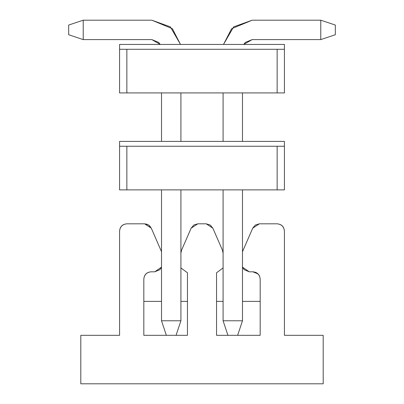 <?xml version="1.0" encoding="UTF-8"?>
<svg xmlns="http://www.w3.org/2000/svg" width="404" height="404" viewBox="0 0 404 404"><rect width="100%" height="100%" fill="white"/><g stroke="black" fill="none" stroke-linecap="round" stroke-linejoin="round"><path stroke-width="0.61" d="M119.584 141.4L284.416 141.4L284.416 189.88L119.584 189.88L119.584 146.248L277.144 146.248L277.144 189.88L284.416 189.88L284.416 146.248L277.144 146.248L284.416 146.248L284.416 141.4L119.584 141.4L119.584 146.248L119.584 141.4M119.584 146.248L119.584 189.88L126.856 189.88L126.856 146.248L119.584 146.248M126.856 146.248L126.856 189.88L277.144 189.88L277.144 146.248L126.856 146.248M258.045 273.942L252.904 271.811C257.287 272.276 259.711 274.7 260.176 279.083L260.176 335.32L237.633 335.32L260.176 335.32L260.176 279.083C259.777 274.634 257.353 272.21 252.904 271.811L249.268 271.811L252.904 271.811M151.096 271.811C146.713 272.276 144.289 274.7 143.824 279.083C144.289 274.7 146.713 272.276 151.096 271.811L154.732 271.811L161.519 267.15L159.873 269.68L154.732 271.811L151.096 271.811C146.647 272.21 144.223 274.634 143.824 279.083L143.824 335.32L166.367 335.32L143.824 335.32L143.824 279.083M187.456 335.32L187.456 272.781L187.456 335.32L176.063 335.32L187.456 335.32M187.456 301.384L180.911 301.384L187.456 301.384M161.519 301.384L143.824 301.384L161.519 301.384M260.176 301.384L242.481 301.384L260.176 301.384M223.089 301.384L216.544 301.384L223.089 301.384M284.416 335.32L323.2 335.32L284.416 335.32L284.416 231.088L284.416 335.32M80.8 335.32L119.584 335.32L80.8 335.32L80.8 383.8L323.2 383.8L323.2 335.32L323.2 383.8L80.8 383.8L80.8 335.32M216.544 335.32L227.937 335.32L216.544 335.32L216.544 272.781L223.089 267.933L216.544 272.781L216.544 335.32M277.144 223.816C281.593 224.215 284.017 226.644 284.416 231.088C283.951 226.705 281.527 224.281 277.144 223.816L259.368 223.816L252.702 228.189L242.481 251.707L252.702 228.189L255.384 225.008L259.368 223.816L277.144 223.816M212.868 228.189L222.488 250.303L223.089 253.202L222.488 250.303L212.868 228.189L206.202 223.816L197.798 223.816L191.132 228.189L181.512 250.303L180.911 253.202L181.512 250.303L191.132 228.189L193.814 225.008L197.798 223.816L206.202 223.816L210.186 225.008L212.873 228.189M180.911 267.933L187.456 272.781L180.911 267.933M161.519 251.707L151.298 228.189L144.632 223.816L126.856 223.816C122.473 224.281 120.049 226.705 119.584 231.088L119.584 335.32L119.584 231.088C119.983 226.639 122.412 224.215 126.856 223.816L144.632 223.816L148.616 225.008L151.303 228.189L161.519 251.707M242.481 267.15L249.268 271.811L244.127 269.68L242.481 267.15M150.349 226.594L148.616 225.008L145.996 223.947M237.633 335.32L227.937 335.32L237.633 335.32L242.481 320.776L237.633 335.32M242.481 320.776L223.089 320.776L227.937 335.32L223.089 320.776L223.089 189.88L223.089 320.776L242.481 320.776L242.481 189.88L242.481 320.776M223.089 141.4L223.089 92.92L223.089 141.4M242.481 92.92L242.481 141.4L242.481 92.92M243.779 44.44L252.177 39.592L320.776 39.592L320.776 20.2L252.177 20.2L233.653 26.861L223.498 44.44L231.608 28.719L252.177 20.2L320.776 20.2L335.32 25.048L335.32 34.744L320.776 39.592L252.177 39.592L245.319 42.43L243.779 44.44M320.776 39.592L335.32 34.744L335.32 25.048L320.776 20.2L320.776 39.592M176.063 335.32L166.367 335.32L161.519 320.776L180.911 320.776L176.063 335.32L180.911 320.776L180.911 189.88L180.911 320.776L161.519 320.776L166.367 335.32L176.063 335.32M180.911 92.92L180.911 141.4L180.911 92.92M180.502 44.44L170.347 26.861L151.823 20.2L83.224 20.2L83.224 39.592L151.823 39.592L160.221 44.44L158.681 42.43L151.823 39.592L83.224 39.592L68.68 34.744L68.68 25.048L83.224 20.2L151.823 20.2L172.392 28.719L180.502 44.44M161.519 92.92L161.519 141.4L161.519 92.92M161.519 189.88L161.519 320.776L161.519 189.88M83.224 20.2L68.68 25.048L68.68 34.744L83.224 39.592L83.224 20.2M284.416 92.92L119.584 92.92L119.584 49.288L277.144 49.288L277.144 92.92L284.416 92.92L284.416 49.288L284.416 92.92M284.416 44.44L284.416 49.288L277.144 49.288L284.416 49.288L284.416 44.44L119.584 44.44L119.584 49.288L119.584 44.44L284.416 44.44M119.584 49.288L119.584 92.92L126.856 92.92L126.856 49.288L119.584 49.288M126.856 49.288L126.856 92.92L277.144 92.92L277.144 49.288L126.856 49.288"/></g></svg>
